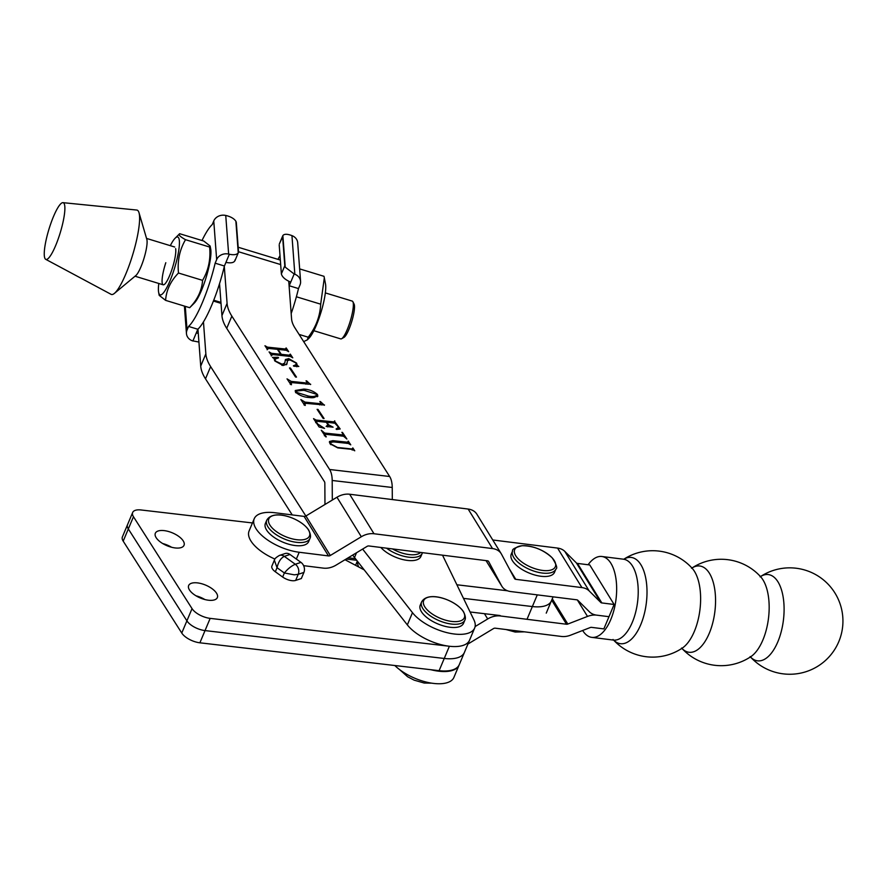 <?xml version="1.0" encoding="UTF-8"?>
<svg xmlns="http://www.w3.org/2000/svg" width="886" height="886" viewBox="0 0 886 886"><rect width="100%" height="100%" fill="white"/><g stroke="black" fill="none" stroke-linecap="round" stroke-linejoin="round"><path stroke-width="1.33" d="M252.466 522.95L141.062 509.971A14.818 6.634 22.8 0 0 132.667 512.485L127.529 524.689A14.818 6.634 22.8 0 0 128.326 528.942L186.902 620.842A14.818 6.634 22.8 0 0 205.031 630.588L444.251 658.464A35.562 15.926 22.8 0 0 464.408 652.428L459.269 664.644A35.562 15.926 22.8 0 1 439.113 670.68L199.893 642.804A14.818 6.634 22.8 0 1 181.763 633.047L123.198 541.147A14.818 6.634 22.8 0 1 122.401 536.905L127.529 524.689A14.818 6.634 22.8 0 0 128.326 528.942L186.902 620.842A14.818 6.634 22.8 0 0 205.031 630.588L444.251 658.464A35.562 15.926 22.8 0 0 464.408 652.428L469.536 640.213A35.562 15.926 -157.2 0 1 441.826 644.864A35.562 15.926 -157.2 0 1 407.339 624.896L354.511 557.504A47.91 21.452 -157.2 0 1 352.75 555.046M204.865 599.534A15.56 6.966 22.8 0 0 195.994 595.802A15.56 6.966 22.8 0 1 204.865 599.534M171.552 547.249A15.56 6.966 22.8 0 0 162.67 543.528A15.56 6.966 22.8 0 1 171.552 547.249M357.545 561.37A33.336 14.929 22.8 0 0 358.719 566.985A33.336 14.929 22.8 0 1 357.545 561.37M537.281 594.871L532.364 606.556L463.489 598.371L532.364 606.556A33.336 14.929 22.8 0 0 551.38 600.918L546.241 613.134M470.089 611.982L500.125 615.548M760.908 576.343A43.469 20.644 97.1 0 1 777.986 581.869A43.469 20.644 97.1 0 1 777.819 641.841A43.469 20.644 97.1 0 1 750.785 657.279M692.365 567.771A43.469 20.644 97.1 0 1 709.442 573.297A43.469 20.644 97.1 0 1 709.276 633.28A43.469 20.644 97.1 0 1 682.242 648.718A53.215 53.215 0 0 0 750.819 656.681A43.469 20.644 97.1 0 0 762.89 639.98A43.469 20.644 97.1 0 0 763.056 580.009A43.469 20.644 97.1 0 0 760.786 576.93A53.215 53.215 0 0 0 692.331 567.782M613.699 640.146A43.469 20.644 97.1 0 0 640.733 624.708A43.469 20.644 97.1 0 0 640.899 564.736A43.469 20.644 97.1 0 0 623.822 559.21A53.215 53.215 0 0 1 692.243 568.369A43.469 20.644 97.1 0 1 694.513 571.437A43.469 20.644 97.1 0 1 694.347 631.408A43.469 20.644 97.1 0 1 682.275 648.109A53.215 53.215 0 0 1 613.666 640.135M588.094 564.747A40.745 19.348 97.1 0 1 601.86 556.497A40.745 19.348 97.1 0 1 610.93 563.341A40.745 19.348 97.1 0 1 613.998 609.911A40.745 19.348 97.1 0 1 591.759 637.366A40.745 19.348 97.1 0 1 582.689 630.522A40.745 19.348 97.1 0 1 582.667 630.489M467.941 644.022L493.436 628.617A2.47 1.872 148.3 0 1 495.252 628.185L561.381 636.447A17.288 13.102 -31.7 0 0 570.573 635.184L590.242 627.543A2.47 1.872 148.3 0 1 591.56 627.366L603.853 628.905L614.12 604.473L589.766 564.958L577.462 563.418A2.47 1.872 -31.7 0 1 576.421 562.953L564.814 551.402A17.288 13.102 148.3 0 0 557.56 548.08L492.76 539.984M486.049 560.616L501.93 586.366A17.288 13.102 -31.7 0 0 510.657 591.538L576.786 599.811A2.47 1.872 148.3 0 1 577.827 600.287L589.434 611.827A17.288 13.102 -31.7 0 0 596.688 615.15L608.992 616.689L596.688 615.15A17.288 13.102 148.3 0 0 587.496 616.423L567.826 624.054A2.47 1.872 -31.7 0 1 566.519 624.242L500.391 615.969A17.288 13.102 148.3 0 0 487.699 618.96L475.106 626.568M464.873 620.1L463.522 623.312A23.457 10.51 -157.2 0 1 444.107 626.081A23.457 10.51 -157.2 0 1 421.514 611.849A23.457 10.51 -157.2 0 1 420.263 605.127L421.614 601.915A23.457 10.51 -157.2 0 0 422.877 608.627A23.457 10.51 -157.2 0 0 445.47 622.869A23.457 10.51 -157.2 0 0 464.873 620.1C465.859 618.483 465.416 615.715 463.555 611.805C456.401 600.531 428.481 589.899 421.614 601.915M203.459 321.862L205.851 353.857A69.152 30.966 22.8 0 0 210.635 366.605L205.497 378.82L292.236 514.921M205.497 378.82A69.152 30.966 -157.2 0 1 200.723 366.073L205.851 353.857M197.955 329.138L200.723 366.073M343.126 434.284L341.841 432.357L342.483 432.423L346.88 439.013L343.447 436.167L325.516 434.295L325.007 434.948L326.292 436.864L325.66 436.798L321.264 430.219L324.686 433.066L342.627 434.926L343.126 434.284L342.162 436.034M325.516 434.295L324.785 435.491M323.135 418.413L317.088 409.365L318.041 409.465L324.077 418.513L323.135 418.413M309.413 397.526C304.031 397.271 299.435 395.488 295.636 392.21L295.304 390.493L303.787 389.087C309.192 389.386 313.755 391.18 317.487 394.48L317.841 396.142L309.413 397.526M295.525 377.004L289.489 367.945L290.431 368.044L296.478 377.104L295.525 377.004M290.298 356.416L272.367 354.555L271.548 355.618L269.078 351.908L271.537 353.315L280.663 354.267L277.373 349.328L268.248 348.375L267.439 349.449L264.958 345.739L267.428 347.146L285.358 349.018L286.178 347.943L288.648 351.653L286.167 350.247L278.005 349.394L281.305 354.334L289.467 355.186L290.298 354.123L292.768 357.822L290.298 356.416M272.367 354.555L271.725 355.629M268.248 348.375L267.605 349.461M284.904 350.114L285.801 348.264M289.002 356.283L289.91 354.433M224.302 266.442L227.082 303.366A69.152 30.966 22.8 0 0 231.855 316.125L329.603 469.491A17.288 8.395 -83.4 0 1 332.195 480.478L332.316 500.036M288.758 281.294L291.572 318.86A49.395 22.117 -157.2 0 0 294.983 327.975L389.652 476.491L329.603 469.491M282.246 364.257L284.771 363.027L285.436 359.539L288.692 358.62L296.544 363.05L297.331 365.553L298.815 366.461L293.897 366.239L293.377 365.818L296.278 364.556L295.869 362.928L289.811 359.882L287.496 360.657L286.842 364.179L283.099 365.497L274.837 360.99L274.073 358.542L272.434 357.401L278.038 357.313L278.614 357.811L275.048 359.118L275.457 361.034L282.246 364.257L281.814 365.287M310.687 384.28L291.992 382.63L290.996 383.904L291.516 384.69L290.885 384.624L287.031 378.865L291.195 381.401L306.412 382.985L307.01 382.298L306.035 380.836L306.667 380.902L310.576 384.557M290.198 384.17L290.719 382.94L290.763 384.446M305.947 384.081L307.01 382.298M324.498 404.991L305.792 403.34L304.795 404.614L305.316 405.4L304.684 405.323L300.841 399.564L304.994 402.111L320.211 403.695L320.81 402.997L319.835 401.546L320.466 401.613L324.376 405.267M303.998 404.869L304.518 403.651L304.562 405.157M319.746 404.791L320.81 402.997M334.421 421.215L340.191 428.979L336.614 429.455L336.082 429.012L338.109 427.683L337.832 426.321L334.753 423.131L326.901 422.323L328.562 424.804L333.092 427.174L326.126 426.454L327.931 424.737L326.269 422.257L316.834 421.271L316.324 421.913L317.753 424.062L324.542 428.392L319.115 426.986L313.544 418.635L316.003 420.042L333.944 421.902L334.421 421.215L333.479 422.999M327.709 426.941L327.931 424.737M316.834 421.271L316.092 422.456M333.612 441.904L330.633 442.38L331.065 444.03L337.455 447.474L351.997 448.992L352.816 447.917L354.743 450.797L352.285 449.401L337.765 447.884L330.002 443.775L329.492 441.494L332.837 440.674L347.478 442.203L348.287 441.139L350.756 444.838L348.298 443.432L333.612 441.904M351.853 449.357L352.517 448.349M347.013 443.299L347.943 441.505M392.31 499.571L392.232 487.477A17.288 8.395 -83.4 0 0 389.652 476.491M210.635 366.605L305.858 516.017M324.974 504.466L324.841 483.28A2.47 1.196 -83.4 0 0 324.475 481.707L226.716 328.341A69.152 30.966 -157.2 0 1 221.943 315.582L219.54 283.598M430.817 669.705A35.562 15.926 22.8 0 0 459.037 665.198A35.562 15.926 22.8 0 0 459.147 664.921M442.524 555.168L473.899 619.835A35.562 15.926 -157.2 0 1 474.674 628.008A35.562 15.926 -157.2 0 1 446.965 632.648A35.562 15.926 -157.2 0 1 412.477 612.68L362.618 549.076M394.802 665.508A35.562 15.926 22.8 0 0 428.979 682.674A35.562 15.926 22.8 0 0 453.909 677.413L459.037 665.198M270.806 354.511L271.537 353.315M271.016 354.533L271.825 354.621M280.209 355.364L280.663 354.267M266.697 348.342L267.428 347.146M266.907 348.364L267.705 348.453M284.849 350.236L285.281 349.483M285.945 348.508L286.178 347.943M285.79 349.372L286.411 350.28M280.84 355.43L281.305 354.334M288.947 356.405L289.401 355.651M290.065 354.677L290.298 354.123M289.91 355.541L290.519 356.449M282.756 365.453L284.771 363.027M285.214 360.259L288.183 359.838L288.692 358.62M296.267 363.703L296.544 363.05M296.024 364.279L296.81 366.771M296.976 366.372L297.331 365.553M295.26 366.295L296.278 364.556M287.496 360.657L287.086 362.562M286.577 363.781L286.521 364.711M274.106 358.586L275.513 358.564M277.794 357.9L278.038 357.313M275.048 359.118L274.516 360.414M290.087 368.864L290.431 368.044M289.323 382.287L290.674 382.619L291.195 381.401M305.903 384.203L306.49 383.516M306.944 383.273L307.951 384.291M295.204 391.169L303.267 390.316L303.787 389.087M303.267 390.316L305.759 390.648M316.944 395.654L317.487 394.48M316.978 395.699L317.398 396.706M306.844 397.183L307.94 397.305C312.913 398.213 315.715 397.659 316.335 395.632M308.45 396.086C313.434 396.994 316.236 396.441 316.856 394.414L304.751 390.527C299.811 389.663 296.987 390.25 296.267 392.276L308.45 396.086L307.94 397.305M316.546 396.596L316.856 394.414M296.068 392.753L296.112 391.435L295.592 392.653M303.134 402.997L304.485 403.329L304.994 402.111M319.702 404.913L320.3 404.226M320.743 403.983L321.751 405.002M317.697 410.273L318.041 409.465M334.52 421.393L334.753 420.839M334.387 422.279L334.986 423.165M338.064 427.783L338.973 429.134M337.256 429.367L338.109 427.683M328.252 425.535L328.562 424.804M328.075 426.066L328.617 426.709M315.272 421.227L316.003 420.042M315.494 421.26L316.269 421.337M333.424 423.12L333.911 422.434M343.081 435.314L343.668 436.2M323.955 434.251L324.686 433.066M324.176 434.284L324.952 434.373M342.118 436.156L342.616 435.502M330.633 442.38L330.057 443.842M330.788 444.694L331.065 444.03M352.584 448.471L352.816 447.917M329.382 442.214L331.774 441.848M332.35 441.826L332.837 440.674M346.958 443.421L347.434 442.734M348.054 441.693L348.287 441.139M347.91 442.568L348.519 443.465M62.972 202.661L136.754 210.048A44.09 8.805 106.9 0 1 138.991 212.684L146.832 239.408A19.758 3.943 106.9 0 1 147.065 240.87A19.758 3.943 106.9 0 1 143.466 259.997A19.758 3.943 106.9 0 1 135.813 275.568L114.405 293.388A44.09 8.805 106.9 0 1 111.082 294.329L45.718 259.321A29.637 5.914 106.9 0 1 44.3 255.489A29.637 5.914 106.9 0 1 50.912 223.261A29.637 5.914 106.9 0 1 62.972 202.661A29.637 5.914 106.9 0 1 64.833 206.626A29.637 5.914 106.9 0 1 57.845 239.94A29.637 5.914 106.9 0 1 45.718 259.321M138.991 212.684A44.09 8.805 106.9 0 1 139.523 215.951A44.09 8.805 106.9 0 1 131.482 258.623A44.09 8.805 106.9 0 1 114.405 293.388M291.837 580.662A9.879 4.419 -157.2 0 1 282.656 577.041L284.373 572.976L294.296 574.826L298.228 574.316L295.658 580.419A9.879 4.419 -157.2 0 1 291.837 580.662M197.467 582.888A15.56 6.966 22.8 0 0 188.652 585.535A15.56 6.966 22.8 0 0 193.768 594.318A15.56 6.966 22.8 0 0 208.52 600.232A15.56 6.966 22.8 0 0 217.336 597.585A15.56 6.966 22.8 0 0 212.219 588.802A15.56 6.966 22.8 0 0 197.467 582.888M164.154 530.614A15.56 6.966 22.8 0 0 155.338 533.25A15.56 6.966 22.8 0 0 160.455 542.044A15.56 6.966 22.8 0 0 175.195 547.947A15.56 6.966 22.8 0 0 184.022 545.311A15.56 6.966 22.8 0 0 178.906 536.517A15.56 6.966 22.8 0 0 164.154 530.614M364.212 569.875L344.986 559.73M132.667 512.485A14.818 6.634 22.8 0 0 133.465 516.726L192.04 608.627A14.818 6.634 22.8 0 0 210.159 618.373L449.379 646.248A35.562 15.926 22.8 0 0 469.536 640.213L474.674 628.008M289.988 554.481L284.306 556.364A7.409 5.903 71.6 0 0 279.411 555.433L285.082 553.551A7.409 5.903 71.6 0 1 289.988 554.481L300.974 562.377A7.409 5.903 71.6 0 1 303.898 572.434L301.34 578.536L295.658 580.419M279.411 555.433C275.989 557.46 274.317 559.044 274.372 560.185L277.041 567.704C278.37 561.879 280.784 558.102 284.306 556.364L295.304 564.26C291.549 565.833 287.906 568.734 284.373 572.976L277.041 567.704L275.336 571.78L282.656 577.041M275.336 571.78A9.879 4.419 -157.2 0 1 271.902 566.065L274.372 560.185M310 538.367L308.649 541.59A23.457 10.51 -157.2 0 1 289.246 544.358A23.457 10.51 -157.2 0 1 266.653 530.127A23.457 10.51 -157.2 0 1 265.39 523.404L266.752 520.193A23.457 10.51 -157.2 0 0 268.004 526.904A23.457 10.51 -157.2 0 0 290.597 541.147A23.457 10.51 -157.2 0 0 310 538.367C310.986 536.761 310.543 533.992 308.682 530.072C301.528 518.808 273.608 508.176 266.752 520.193M555.865 569.1L554.514 572.323A23.457 10.51 -157.2 0 1 537.503 575.678A23.457 10.51 -157.2 0 1 514.832 563.773A23.457 10.51 -157.2 0 1 511.255 554.138L512.606 550.915A23.457 10.51 -157.2 0 0 516.184 560.55A23.457 10.51 -157.2 0 0 538.854 572.456A23.457 10.51 -157.2 0 0 555.865 569.1C557.726 568.38 556.497 564.626 552.188 557.826C543.528 549.852 533.505 545.809 522.109 545.71C515.087 547.548 511.92 549.287 512.606 550.915M386.54 548.179A23.457 10.51 -157.2 0 0 422.257 553.229L420.905 556.452A23.457 10.51 -157.2 0 1 403.529 559.73A23.457 10.51 -157.2 0 1 380.803 547.459M501.93 586.366A17.288 13.102 -31.7 0 1 501.62 585.834L488.673 561.591A2.47 1.872 148.3 0 0 488.629 561.514A2.47 1.872 148.3 0 0 487.378 560.783L368.875 545.964A2.47 1.872 148.3 0 0 367.059 546.396L336.038 565.135A17.288 13.102 -31.7 0 1 323.346 568.125L303.632 565.667M614.12 604.473L601.827 602.934A2.47 1.872 -31.7 0 1 600.786 602.458L589.179 590.918A17.288 13.102 148.3 0 0 581.925 587.595L515.785 579.333A2.47 1.872 -31.7 0 1 514.544 578.591A2.47 1.872 -31.7 0 1 514.5 578.514L501.542 554.271A17.288 13.102 148.3 0 0 501.243 553.739L476.878 514.223A17.288 13.102 148.3 0 0 468.151 509.051L349.638 494.233A17.288 13.102 148.3 0 0 336.957 497.234L305.936 515.973A2.47 1.872 -31.7 0 1 304.12 516.405L274.837 512.739A35.562 15.926 22.8 0 0 254.238 518.72L249.099 530.935A35.562 15.926 22.8 0 0 274.937 559.066M254.238 518.72A35.562 15.926 22.8 0 0 265.745 538.666A35.562 15.926 22.8 0 0 299.202 552.255L328.485 555.921A2.47 1.872 -31.7 0 0 330.301 555.489L361.322 536.75A17.288 13.102 148.3 0 1 374.003 533.749L492.516 548.567A17.288 13.102 148.3 0 1 501.243 553.739M352.883 301.727L354.101 304.12A17.786 3.555 106.9 0 1 354.489 305.903A17.786 3.555 106.9 0 1 351 323.866A17.786 3.555 106.9 0 1 343.945 337.422L341.608 338.74A19.758 3.943 -73.1 0 0 349.438 323.678A19.758 3.943 -73.1 0 0 353.326 303.71A19.758 3.943 -73.1 0 0 352.883 301.727A19.758 3.943 -73.1 0 0 352.24 301.096L325.361 292.912M313.843 330.711L340.722 338.895A19.758 3.943 -73.1 0 0 341.608 338.74M456.888 584.771L507.468 590.774M527.236 618.771L532.364 606.556A33.336 14.929 22.8 0 0 551.38 600.918L553.085 596.843M282.623 236.784L284.794 265.756A9.879 4.419 22.8 0 0 285.237 267.173L282.867 235.576A9.879 4.419 22.8 0 0 282.778 235.776A9.879 4.419 22.8 0 0 282.623 236.784L279.345 243.938L282.778 235.776M285.237 267.173L294.174 273.995L290.741 282.158C285.281 279.788 282.169 277.03 281.371 273.896L279.201 244.924M277.96 259.365A55.076 10.997 106.9 0 1 280.009 255.677M290.741 282.158L289.224 285.757L298.482 288.581A55.076 10.997 106.9 0 1 291.184 313.578M294.174 273.995L294.839 274.25L291.948 235.621A9.879 8.605 -4.3 0 1 297.696 242.786L300.587 281.427A9.879 8.605 175.7 0 0 294.839 274.25M300.587 281.427A9.879 8.605 175.7 0 1 300 284.982L298.482 288.581M282.867 235.576C284.151 233.926 286.953 233.86 291.272 235.366L291.948 235.621M238.5 251.657L236.329 222.674A9.879 4.419 22.8 0 0 235.875 221.256L238.245 252.853A9.879 4.419 22.8 0 0 238.345 252.654A9.879 4.419 22.8 0 0 238.5 251.657M235.875 221.256C234.192 218.709 231.047 216.826 226.451 215.608L225.742 215.453L228.643 254.083A9.879 8.605 175.7 0 0 216.66 259.598L213.759 220.957L212.252 224.557A55.076 10.997 -73.1 0 0 202.008 240.516M213.759 220.957A9.879 8.605 -4.3 0 1 225.742 215.453M197.822 329.249L188.563 326.436A55.076 10.997 -73.1 0 0 215.154 263.186L224.413 266.01A55.076 10.997 -73.1 0 1 197.822 329.249L196.315 332.848L198.276 333.479M235.078 259.797C234.69 262.566 231.634 263.441 225.919 262.411L224.413 266.01M228.643 254.083L229.352 254.249C233.926 255.168 236.894 254.703 238.245 252.853M216.66 259.598L215.154 263.186M198.918 342.062L192.207 340.756A9.879 8.605 175.7 0 1 186.459 333.59A9.879 8.605 175.7 0 1 187.057 330.024L188.563 326.436M307.342 339.859L309.015 338.175A30.257 6.036 -73.1 0 0 312.514 333.202A30.257 6.036 -73.1 0 0 325.516 284.018L324.32 277.85L320.688 304.175C320.067 316.236 315.914 327.244 308.217 337.212L307.342 339.859L303.676 341.608M296.577 296.832L320.688 304.175M299.103 334.432L308.217 337.212M299.911 268.979L324.01 276.321L324.32 277.85M175.649 248.623A19.758 3.943 106.9 0 1 172.05 269.1A19.758 3.943 106.9 0 1 164.874 283.996A19.758 3.943 106.9 0 1 165.804 262.71M170.311 245.666A30.257 6.036 106.9 0 1 175.14 238.201A30.257 6.036 106.9 0 1 173.711 270.795A30.257 6.036 106.9 0 1 158.638 292.358A30.257 6.036 106.9 0 1 158.793 283.465M179.648 233.705L203.758 241.047L210.115 246.02L209.617 247.039C210.813 259.199 208.465 270.308 202.584 280.364C201.82 290.53 197.523 299.634 189.682 307.697L165.582 300.354C166.335 290.187 170.633 281.072 178.485 273.021C177.289 260.861 179.636 249.752 185.517 239.696C180.035 236.628 178.086 234.635 179.648 233.705L175.14 238.201M210.115 246.02L210.702 249.032A30.257 6.036 106.9 0 1 205.198 280.386A30.257 6.036 106.9 0 1 194.2 303.189L189.682 307.697M202.584 280.364L178.485 273.021M158.638 292.358L159.214 295.37L165.582 300.354M209.617 247.039L185.517 239.696M439.113 670.68L449.379 646.248M199.893 642.804L210.159 618.373M181.763 633.047L192.04 608.627M123.198 541.147L133.465 516.726M601.86 556.497L623.434 559.199A40.745 19.348 97.1 0 1 632.493 566.043A40.745 19.348 97.1 0 1 635.561 612.603A40.745 19.348 97.1 0 1 613.322 640.069L613.057 639.459M566.519 624.242L551.69 600.176M587.496 616.423L577.351 599.966M567.826 624.054L552.266 598.803M487.699 618.96L484.443 613.688M424.859 606.932A22.061 9.879 22.8 0 0 451.849 621.451A22.061 9.879 22.8 0 0 463.168 611.395A22.061 9.879 22.8 0 0 436.189 596.876A22.061 9.879 22.8 0 0 424.859 606.932M221.024 303.366L213.393 301.041M280.674 264.582L238.5 251.735M231.855 316.125L226.716 328.341M221.943 315.582L227.082 303.366M346.127 559.044L356.693 560.273M355.408 558.645L348.176 557.803M354.511 557.504L356.504 552.775M407.339 624.896L412.477 612.68M392.232 487.477L332.195 480.478M303.898 572.434L298.228 574.316A7.409 5.903 71.6 0 0 295.304 564.26L300.974 562.377M269.997 525.21A22.061 9.879 22.8 0 0 296.976 539.729A22.061 9.879 22.8 0 0 308.295 529.673A22.061 9.879 22.8 0 0 281.316 515.154A22.061 9.879 22.8 0 0 269.997 525.21M518.033 558.678A22.061 9.879 22.8 0 0 546.839 570.65A22.061 9.879 22.8 0 0 551.989 557.671A22.061 9.879 22.8 0 0 523.183 545.698A22.061 9.879 22.8 0 0 518.033 558.678M392.498 548.921A22.061 9.879 22.8 0 0 420.628 552.432M304.12 516.405L328.485 555.921M557.56 548.08L581.925 587.595M509.384 568.934L515.785 579.333M305.936 515.973L330.301 555.489M336.957 497.234L361.322 536.75M349.638 494.233L374.003 533.749M468.151 509.051L492.516 548.567M564.814 551.402L589.179 590.918M576.421 562.953L600.786 602.458M577.462 563.418L601.827 602.934M486.082 560.616L501.62 585.834M296.345 559.044L299.202 552.255M281.371 273.896L284.794 265.756M225.919 262.411L229.352 254.249M192.882 341.021L196.315 332.848M185.274 306.357L187.057 330.024M357.335 561.104L355.563 565.312M760.11 576.852L761.107 576.321L759.955 576.177M691.567 568.28L692.564 567.749L691.412 567.605M681.6 648.031L682.43 648.785L681.279 648.641M750.143 656.592L750.974 657.357L749.822 657.213M750.752 657.268A53.215 53.215 0 0 0 838.787 641.663A53.215 53.215 0 0 0 760.875 576.343M591.759 637.366L613.322 640.069M431.792 683.172L424.206 683.04L414.139 680.149L407.638 676.76L399.686 669.683M280.341 260.085L238.168 247.238M271.747 354.71L271.238 355.928M267.627 348.552L267.118 349.771M286.012 348.862L285.491 350.081M290.121 355.031L289.611 356.25M307.143 382.785L306.634 384.003M320.954 403.495L320.433 404.714M316.191 421.437L315.682 422.655M334.609 421.758L334.088 422.976M324.885 434.45L324.365 435.679M343.303 434.793L342.782 436.012M352.683 448.837L352.163 450.066M348.132 442.059L347.611 443.288M524.523 631.84L515.209 632.05L506.061 629.536M422.257 553.229L422.467 552.665M174.686 247.006L146.544 238.423M220.957 302.403L213.725 300.21M163.168 284.805L135.026 276.222M184.399 306.08L186.459 333.59M238.345 252.654L234.912 260.816"/></g></svg>
